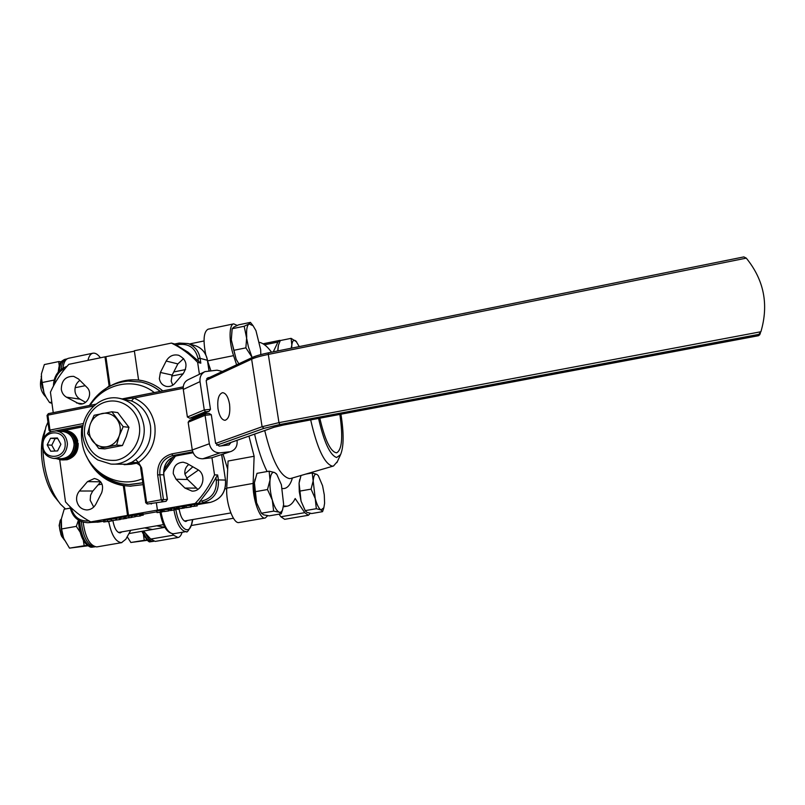 <?xml version="1.0" encoding="UTF-8"?>
<svg xmlns="http://www.w3.org/2000/svg" width="805" height="805" viewBox="0 0 805 805"><rect width="100%" height="100%" fill="white"/><g stroke="black" fill="none" stroke-linecap="round" stroke-linejoin="round"><path stroke-width="1.21" d="M178.941 507.915C180.31 516.257 182.614 520.785 185.864 521.509L187.545 520.453M134.405 351.171L104.982 356.846L109.128 385.937L95.252 397.519M109.128 385.937L110.023 386.098M110.748 385.736C119.854 380.815 129.444 378.964 139.496 380.181L138.581 380L134.344 350.759L171.415 343.081L174.755 344.017L179.102 343.121M162.811 390.908C156.854 385.847 150.163 382.456 142.737 380.745L138.581 380M142.203 380.624C132.885 378.994 123.829 380.081 115.014 383.905M173.276 473.652L176.054 479.247L184.909 488.051L191.972 491.09C202.84 491.875 207.288 474.397 197.477 469.446L186.79 463.328L183.168 462.201C176.476 462.694 173.186 466.508 173.276 473.652M188.803 464.475C185.764 466.87 184.456 470.06 184.878 474.034L187.595 479.498L176.054 479.247M76.686 500.509C77.934 506.425 81.345 509.565 86.91 509.957C90.864 509.736 93.883 507.764 95.936 504.041L101.682 492.751C104.056 485.013 101.621 480.263 94.386 478.502L87.483 481.621L79.413 491.02C77.179 493.747 76.264 496.916 76.686 500.509M87.483 481.621L100.726 481.823L92.424 491.553L90.552 495.337L90.2 500.297L93.722 507.059M61.311 389.318C61.874 392.82 63.575 395.426 66.402 397.147L79.232 403.909C87.423 405.71 93.269 393.041 86.88 387.316L78.457 378.944L73.688 376.358C65.587 376.177 61.462 380.493 61.311 389.318M79.866 380.342C76.203 383.089 74.593 386.803 75.036 391.512C75.59 394.933 77.26 397.489 80.037 399.179L85.561 402.339M159.35 378.672C160.135 382.747 162.409 385.313 166.172 386.37C169.563 387.004 172.491 385.977 174.947 383.301L183.228 373.661C188.048 365.52 186.519 359.392 178.65 355.257C173.317 354.109 169.161 356.041 166.182 361.043L160.376 372.463L159.35 378.672M183.61 358.577L177.855 363.91L172.169 375.07L171.163 381.147L172.763 385.193M152.296 529.459L144.618 527.909L152.296 529.459M153.664 529.288L164.874 527.345L156.673 525.816M227.674 469.094L223.055 454.161L227.674 469.094M192.969 506.446L197.225 505.902L191.58 506.516L191.338 504.916L194.357 504.383L194.931 505.973L192.948 506.325M194.709 504.504L196.984 504.302L197.225 505.902M184.939 507.774L184.697 506.174L186.086 505.822L190.916 505.369L191.157 506.969L184.939 507.774L191.157 506.969M162.791 511.668L162.56 510.068L163.908 509.736L168.829 509.263L169.07 510.853L162.791 511.668L169.07 510.853M210.407 502.37L197.044 504.725L210.347 502.38L195.172 503.457C203.162 495.135 209.622 485.606 214.532 474.87L211.957 457.733M59.711 459.766L65.487 501.867C72.762 510.129 81.184 516.8 90.744 521.892L195.172 503.457M90.744 521.892L94.567 521.69L90.12 522.475L98.924 522.012L103.583 521.197L88.399 522.687M103.694 521.992L103.473 520.412L107.246 519.758L111.16 519.306L111.865 520.895L103.694 521.992L111.342 520.885M111.342 520.644L120.348 519.517L111.342 520.644L111.12 519.064L115.809 518.45M116.001 519.829L115.779 518.239L119.351 517.977M126.516 518.39L119.532 519.275L119.311 517.696L124.252 516.941L124.473 518.531L123.386 518.933L126.476 518.098M124.282 517.162L125.731 516.901M127.432 517.987L131.789 517.424L125.902 518.078L125.681 516.498L128.629 515.975L129.223 517.545L127.411 517.867M129.011 516.086L131.567 515.844L131.789 517.424M131.95 515.653L135.049 515.15L135.28 516.74L132.171 517.233L131.95 515.653M135.391 516.458L140.392 515.995L135.391 516.458L135.23 514.808L139.647 514.435M142.042 513.59L143.008 513.57L143.24 515.16L141.549 515.311L141.328 513.721L142.042 513.59L142.274 515.19L143.24 515.16M140.301 513.902L141.278 513.872L141.509 515.462L139.818 515.623L139.587 514.023L140.301 513.902L140.533 515.492L141.509 515.462M159.149 512.413L162.268 511.92L157.025 512.604L156.794 511.004L160.296 510.39L160.879 511.97L159.128 512.282M160.668 510.521L162.036 510.32L162.268 511.92M170.388 510.601L170.157 509.012L171.364 508.418L174.987 508.156L175.218 509.756L170.388 510.601L175.218 509.756M176.416 507.532L178.096 507.784L178.328 509.374L176.647 509.132L176.416 507.532M181.226 508.529L184.355 508.025L179.143 508.71L178.911 507.1L182.433 506.486L183.007 508.076L181.206 508.388M182.795 506.617L184.114 506.425L184.355 508.025M184.878 474.054L192.858 466.799M187.595 479.498L197.839 489.38M143.018 484.65L129.967 486.18L124.262 485.667L128.488 515.351M124.262 485.667L123.316 485.657L127.542 515.391M104.982 356.846L68.817 364.333C61.23 372.534 55.102 381.812 50.433 392.176L53.241 412.663M86.387 456.043C93.944 472.575 106.25 482.447 123.316 485.657M208.988 370.803L207.398 360.288L200.103 358.336L200.827 363.176L197.638 362.351C189.96 354.22 181.216 347.8 171.415 343.081M199.429 374.285L197.638 362.351M214.532 474.87L217.642 474.97L218.386 479.911L225.481 480.062L221.637 454.644M163.656 472.485L175.44 456.073M157.428 510.118L156.401 503.024M171.717 376.076L183.138 373.782M198.412 470.05L186.639 478.281M105.948 357.068L110.084 386.068M198.402 503.377L208.596 490.074L217.642 474.97M200.827 363.176L187.988 352.157L174.685 344.007L179.203 343.071L188.018 343.544C194.679 346.009 198.704 350.94 200.103 358.336L198.01 358.487C195.414 348.132 189.054 343.463 178.931 344.48L176.446 344.993M95.372 468.681C104.67 479.679 116.333 485.516 130.37 486.18L131.034 486.2M107.729 521.69L111.06 521.016L107.679 521.358M107.468 521.348L107.246 519.758M116.705 519.698L116.484 518.118M111.493 520.624L111.271 519.034M119.532 519.275L124.171 518.511L123.95 516.931M120.941 518.943L120.71 517.353M125.902 518.078L128.85 517.565L128.629 515.975M131.467 517.414L131.235 515.834M132.171 517.233L134.918 516.76L134.687 515.17M135.451 516.397L135.23 514.808M136.86 516.156L136.639 514.556M141.549 515.311L142.274 515.19M139.818 515.623L140.533 515.492M161.926 511.93L161.694 510.34M157.025 512.604L160.527 511.99L160.296 510.39M164.26 511.557L168.255 510.984L164.23 511.366M168.376 510.833L168.144 509.243M164.14 511.336L163.908 509.736M171.415 510.38L173.337 510.038L171.415 510.38M171.606 510.028L171.364 508.418M174.886 509.766L174.645 508.176M174.061 509.907L173.82 508.317M171.747 509.998L171.515 508.398M176.647 509.132L177.422 509.002L177.191 507.392M177.422 509.002L178.328 509.374M184.013 508.036L183.781 506.436M179.143 508.71L182.675 508.086L182.433 506.486M186.358 507.673L190.352 507.1L186.337 507.482M190.513 506.939L190.272 505.339M186.317 507.432L186.086 505.822M191.58 506.516L194.599 505.983L194.357 504.383M196.963 505.882L196.722 504.282M278.248 345.959L277.715 350.94M291.148 348.233L291.833 345.023L291.098 338.352L280.281 340.555L278.419 345.285L277.836 350.92M291.098 338.352L296.703 341.924M291.672 348.122L291.833 345.023C292.426 340.626 293.795 339.308 295.908 341.058L299.269 346.593M323.811 507.905L322.553 511.668L321.004 509.937L316.315 508.71L315.258 498.667L311.072 489.128L299.963 491.07L299.068 483.221L299.289 491.785L301.05 501.133L305.427 511.155M312.239 472.948L316.928 474.417L318.317 475.695L322.564 485.727L324.284 494.854L324.596 503.296L323.841 507.774L321.004 509.937C318.931 508.74 317.019 504.977 315.258 498.667L312.239 472.948L305.729 474.105M299.732 479.377L299.068 483.221L301.02 475.483M311.072 489.128L313.215 480.716C313.668 475.594 314.906 473.501 316.928 474.417L318.217 475.554M316.315 508.71L305.236 510.612L301.05 501.133L299.963 491.07M322.553 511.668L311.626 513.53L306.916 512.342L305.236 510.612M282.867 508.841L281.227 513.791L279.174 512.171L273.65 511.125L261.414 513.228L256.604 502.793L261.464 513.349M273.65 511.125L272.301 500.056L267.491 489.541L270.027 479.991L269.122 471.167L274.646 472.535L276.86 474.487L281.378 484.731L283.632 504.312L282.485 510.209M282.807 509.022C281.951 511.618 280.744 512.664 279.174 512.171C276.668 511.044 274.374 506.999 272.301 500.056C270.349 492.871 269.595 486.18 270.027 479.991C270.651 474.175 272.201 471.69 274.646 472.535L276.538 474.034M61.019 534.973L59.137 525.484L61.583 536.2L64.541 540.165M59.137 525.484L60.295 520.221C58.523 526.621 59.691 532.91 63.776 539.088L61.583 528.966L61.351 518.953L64.179 509.213L70.216 508.136M60.295 520.221L61.341 518.973M64.058 539.088L63.233 538.404M255.024 479.186L254.4 482.779C253.907 488.967 254.642 495.639 256.604 502.793L254.4 482.779L256.996 473.35L269.122 471.167M267.491 489.541L255.215 491.704M281.227 513.791L269.182 515.854L263.627 514.848L261.414 513.228M252.146 357.551L248.413 346.945L244.187 326.246L232.182 328.732L233.752 327.122L238.602 324.838L250.415 322.382L253.082 325.713M252.217 357.521L245.877 347.861L233.802 350.316L231.307 339.841L236.177 359.292L238.602 363.417M41.246 381.218L42.403 387.98M45.955 396.996C41.045 392.236 39.435 386.148 41.115 378.722M232.082 329.245L231.307 339.841L232.182 328.732M244.187 326.246L249.007 323.952L250.415 322.382M245.877 347.861L246.722 336.671C246.27 329.698 247.024 325.462 249.007 323.952L253.052 325.683L251.975 324.254M238.844 363.769L236.177 359.292L233.802 350.316M253.052 325.683L255.96 330.654L260.659 349.692L260.81 354.582M88.027 545.77L69.512 548.135L63.967 538.857C61.593 532.83 60.667 526.631 61.19 520.272M80.027 531.944L76.324 526.369L61.583 528.966M76.324 526.369L78.387 520.201M87.343 545.237L69.512 548.135M84.173 545.609L83.277 540.105M147.536 540.296L130.863 542.49L127.331 536.965M147.023 539.863L130.863 542.49M144.236 540.195L143.491 535.003M59.228 365.832L58.725 361.576L44.355 364.564L41.417 373.882L41.598 382.637L54.096 380.081M58.725 361.576L61.301 361.757M51.792 402.098L49.558 402.54L46.267 397.559L44.023 392.941L41.598 382.637M51.973 403.355L49.558 402.54M41.156 376.519L44.023 392.941L45.382 395.919M89.365 405.489C98.723 390.838 111.633 382.697 128.096 381.067L141.036 382.053C147.989 383.613 154.369 386.732 160.185 391.431M172.823 457.049L163.828 469.798M142.747 482.769L128.971 484.55C119.009 484.167 110.064 480.766 102.144 474.326M129.927 484.56L142.757 482.829M163.797 470.08L173.115 456.918M160.316 391.401C154.53 386.752 148.18 383.643 141.267 382.093L139.99 381.832M81.848 427.032C80.933 434.599 81.506 441.995 83.579 449.23C91.166 473.944 118.707 488.655 142.183 478.854M90.09 405.348C104.006 383.381 134.576 376.66 154.319 392.599M187.384 417.01L204.269 409.926L205.386 411.737L189.799 418.228L187.384 417.01L183.288 389.449C182.856 384.921 184.476 381.671 188.149 379.698L204.732 371.739M192.848 417.926L209.069 411.275L210.477 409.343L204.269 409.926L200.022 381.62L183.288 389.449M210.477 409.343L206.231 381.117L207.901 377.776L209.491 377.485M231.136 451.424L211.936 457.733L231.136 451.424C235.553 449.542 237.525 445.98 237.073 440.748L237.002 440.335M230.975 442.468L229.012 444.964L219.171 446.111L215.559 443.082L211.292 414.696L209.089 413.418L205.577 413.75L205.074 415.3L188.159 422.243L192.274 449.955L209.34 443.756L205.074 415.3L211.292 414.696M209.34 443.756C210.84 449.844 214.452 452.873 220.188 452.843L202.88 458.78L211.936 457.733M229.425 451.796L220.188 452.843M222.391 371.457L217.048 370.179L204.953 371.628C201.21 373.641 199.57 376.971 200.022 381.62M202.88 458.78C197.255 458.82 193.723 455.872 192.274 449.955M205.476 413.77L189.537 420.351L188.159 422.243M122.793 398.877L133.992 398.062C145.504 403.053 152.447 412.18 154.832 425.432C156.381 441.221 150.968 453.587 138.591 462.543L135.693 459.645C146.953 451.494 151.873 440.224 150.475 425.865C148.311 413.8 141.992 405.489 131.517 400.93L119.452 398.344C132.815 401.604 140.925 410.51 143.783 425.07C147.305 445.376 129.826 465.964 110.869 464.072L97.868 460.007C89.546 454.654 84.535 446.876 82.855 436.652C79.172 415.209 99.156 393.907 119.452 398.344M229.546 404.1C228.167 396.805 225.833 392.991 222.532 392.679C218.608 394.158 217.109 399.552 218.024 408.86C219.383 416.175 221.737 419.989 225.068 420.311C228.962 418.842 230.451 413.448 229.546 404.1M192.727 451.836L172.743 455.56C163.616 458.266 159.31 464.666 159.843 474.729L157.659 474.99L161.262 499.764L167.289 499.412L163.707 474.849L159.843 474.729L163.435 499.472L162.147 501.394L161.262 499.764L145.604 502.622L147.255 504.021L166.011 501.314L147.496 504L146.601 502.37L141.63 467.886L138.591 462.543L133.399 462.533L127.009 464.072L131.99 462.181L135.693 459.645M760.896 331.741C768.896 304.531 764.026 279.999 746.285 258.133L268.307 354.411L278.963 422.635L760.896 331.741L758.843 334.377L279.808 424.537L263.99 428.361L216.676 445.225M122.571 398.847L126.979 398.042M215.639 443.444L262.088 426.731L251.633 359.161L252.498 357.39C253.042 357.108 256.352 355.397 268.508 352.801L743.85 256.906L746.285 258.133M122.521 398.837L183.228 386.853L127.069 398.002L125.248 399.27M221.144 445.9L273.68 427.354L283.149 425.07L758.491 335.715L759.789 334.598M183.178 388.302L133.992 398.062L131.517 400.93M136.397 462.935L131.99 462.181M54.136 458.437L60.506 458.759C68.727 458.276 73.255 453.547 74.09 444.581C73.456 437.236 69.834 432.899 63.223 431.571L62.77 431.53M50.534 438.262L47.203 444.893L50.705 451.233L57.558 450.931L60.898 444.29L57.386 437.95L50.534 438.262L55.102 438.634L51.792 445.215L47.203 444.893M57.698 438.514L55.102 438.634M51.792 445.215L55.012 451.042M128.951 427.314L126.325 436.481L122.441 445.527L104.781 448.878L98.784 448.455L87.594 433.553L90.19 424.346L94.115 415.279L111.875 411.788L117.741 412.583L128.951 427.314L123.175 426.67L119.251 435.807L116.604 445.064L122.441 445.527M111.875 411.788L123.175 426.67M116.604 445.064L98.784 448.455M119.251 435.807C116.906 441.754 112.831 445.386 107.025 446.715C101.168 447.6 96.328 445.668 92.515 440.939C89.013 435.928 88.238 430.393 90.19 424.346C92.505 418.439 96.55 414.806 102.326 413.448C108.162 412.522 113.012 414.414 116.876 419.143C120.418 424.155 121.203 429.709 119.251 435.807M47.948 422.132L45.935 426.841L43.369 438.856M42.917 449.955C44.064 472.495 49.9 490.547 60.415 504.111L65.527 508.971M44.919 430.232L44.023 433.201C37.473 450.438 43.983 485.234 56.32 498.859L58.131 501.173M112.871 520.563C114.32 528.281 116.745 532.407 120.126 532.92L122.028 531.823M108.725 521.56C111.412 534.912 115.678 541.956 121.515 542.671L125.811 539.249L130.742 530.314M83.167 522.204C85.28 537.499 89.788 545.73 96.711 546.927L121.857 542.62M172.33 533.826L173.488 535.174L178.046 537.519C179.817 537.146 181.155 535.406 182.071 532.286M173.488 535.174L150.726 539.068L155.184 541.413L178.046 537.519M102.064 484.127L98.18 484.841M100.414 357.792L100.001 357.249C97.546 354.16 95.191 352.811 92.917 353.204L68.566 358.275C65.587 359.04 63.716 362.31 62.931 368.096M150.726 539.068L143.542 531.038M92.917 353.204C90.563 353.757 88.912 356.152 87.966 360.368M339.821 414.424L340.002 415.521C343.091 437.417 341.954 449.854 336.611 452.833C330.603 451.937 325.009 440.385 319.816 418.187M337.375 461.557L333.501 466.004L332.244 466.135C324.324 463.6 317.13 448.194 310.68 419.898M340.928 414.213C343.966 433.271 343.846 446.735 340.575 454.634L336.661 457.512C330.05 455.238 324.013 442.207 318.559 418.419M207.579 360.892L233.561 355.639C228.811 341.924 228.982 324.244 233.732 323.862L237.193 325.431M310.327 513.308L308.385 515.27L304.753 512.674L295.183 498.526C293.03 502.994 290.353 505.54 287.174 506.184L283.461 505.953M267.733 515.683L265.237 518.018L239.095 522.505C233.47 524.367 225.702 503.014 226.738 488.122L228.077 461.034L254.118 456.254L248.956 436.119M259.613 342.387L260.639 342.678C264.171 343.926 267.793 347.096 271.526 352.188M265.237 518.018C259.924 519.829 252.327 498.335 253.142 483.413L254.118 456.254M264.533 344.802L277.936 342.075L279.657 340.404L280.633 340.485M277.936 342.075L273.277 351.835M233.561 355.639L236.62 364.806M207.63 361.193L210.87 370.652M205.768 354.784C202.92 340.243 203.685 331.71 208.072 329.205L233.732 323.862M308.385 515.27L284.678 519.316L280.875 516.77L279.023 514.164M80.037 399.179L66.402 397.147M192.787 519.537L191.862 523.793C188.762 530.535 186.881 533.131 186.207 531.582L185.895 531.622C180.612 530.777 176.617 523.572 173.92 510.018M161.04 512.352C163.737 525.846 167.782 532.99 173.166 533.806L173.488 533.765C167.058 533.262 162.59 526.168 160.084 512.473M143.109 514.224L156.905 511.799L143.109 514.234M162.117 510.873L162.67 510.783L162.117 510.883M168.899 509.686L170.217 509.454L168.899 509.686M175.057 508.599L176.537 508.337L175.057 508.599M178.126 508.056L179.022 507.895L178.126 508.056M184.204 506.989L184.808 506.878L184.204 506.989M207.418 360.449L207.398 360.288C206.02 352.993 202.035 348.132 195.464 345.707L194.458 345.415M89.204 521.066L90.12 522.475L87.906 522.717C78.105 522.214 72.118 516.84 69.944 506.597L69.944 506.597M210.347 502.38C221.083 499.291 226.125 491.855 225.481 480.062L225.571 480.082C226.235 491.845 221.164 499.271 210.377 502.37L210.347 502.38M216.283 480.172L218.386 479.911C219.03 491.875 213.919 499.432 203.031 502.551L202.206 500.952C212.188 498.084 216.887 491.151 216.283 480.172L215.881 477.466M170.268 509.817L168.949 510.048M162.721 511.145L162.167 511.245M175.762 508.478L175.822 508.921C178.257 527.486 189.286 536.945 191.761 523.27L192.576 519.577M199.67 501.404L202.206 500.952M71.051 507.673C73.839 517.162 79.836 521.59 89.023 520.956M65.467 368.137C58.725 371.145 55.012 376.559 54.327 384.367M198.412 361.123L198.01 358.487M177.855 363.91L166.182 361.043M172.169 375.07L160.376 372.463M82.452 403.788L76.515 402.943M92.867 491.01L79.413 491.02M196.279 488.102L184.909 488.051M225.491 480.132L221.727 454.614M98.995 522.002L97.194 522.224M178.931 344.48L179.203 343.071L188.018 343.544L195.464 345.707C202.105 348.163 206.12 353.043 207.499 360.348L209.079 370.793M191.862 523.793L191.761 523.27M175.108 508.991L175.822 508.921M105.113 521.741L104.892 520.161M58.212 372.101C59.439 361.626 61.059 361.334 65.135 359.292C61.824 360.197 59.902 364.051 59.369 370.843M61.089 369.344C61.784 363.226 63.676 359.765 66.755 358.96L65.135 359.292M143.008 531.129C145.353 537.478 148.029 540.99 151.068 541.674L153.815 541.262M151.26 541.644L150.505 541.674C148.925 542.912 146.057 539.461 141.901 531.32M153.332 541.091L152.568 541.423C149.982 540.89 147.587 538.122 145.393 533.111M79.584 520.825C80.993 535.758 85.159 544.562 92.092 547.219L94.628 546.645M92.344 547.179L91.518 547.219C90.371 547.4 88.47 546.243 85.803 543.727C81.577 538.958 79.101 531.089 78.387 520.131M94.054 546.887L95.091 546.786M94.517 546.605L93.732 546.937C87.081 544.492 82.935 536.039 81.305 521.6M208.827 377.535L207.056 378.36M208.495 411.446L205.386 411.737M189.799 418.228L192.777 417.936M84.736 436.038C88.892 453.376 99.347 461.456 116.081 460.279C130.772 457.663 141.75 441.301 139.346 425.503C137.162 409.654 122.269 398.445 107.729 401.464C93.159 404.251 82.442 420.411 84.736 436.038M112.026 464.123L131.094 464.264L127.009 464.072L135.25 462.724C139.285 464.264 141.076 466.075 140.644 468.158L140.784 468.188M157.659 474.99C157.086 463.901 161.815 456.868 171.868 453.879L172.743 455.56L176.526 455.811L193.079 452.732M758.29 335.735L758.843 334.377M93.622 406.062L47.918 415.128L48.35 413.639L95.805 404.231M252.981 357.269C256.302 355.75 261.454 354.281 268.437 352.842M50.775 431.691L49.96 430.071L49.075 430.373L47.032 415.44L47.918 415.128L49.96 430.071L83.489 423.521M131.094 464.264L137.011 463.157L131.094 464.264M171.868 453.879L192.294 450.065M192.928 418.952L192.647 417.04M743.85 256.906L268.508 352.801L268.307 354.411C260.76 355.961 255.205 357.541 251.633 359.161L206.201 380.302M199.962 415.048L200.103 415.994M60.013 431.269L82.865 426.821M83.086 425.473L55.394 430.866M163.727 474.94L163.707 474.849C163.184 464.847 167.46 458.508 176.526 455.811L176.637 455.791M263.99 428.361L262.088 426.731L278.963 422.635L279.808 424.537M141.63 467.886L140.644 468.158L145.745 502.632M166.102 501.294L167.299 499.482M151.531 503.89L151.028 503.91M193.079 452.742L176.587 455.811C167.591 458.458 163.335 464.817 163.838 474.87L167.42 499.422L166.011 501.314L147.255 504.021M131.215 464.244L124.131 464.676M49.266 430.434L50.534 431.752L49.075 430.373M273.68 427.354L274.274 427.153M67.429 444.078C66.584 453.155 62.015 457.924 53.714 458.417C46.61 457.25 42.725 452.843 42.051 445.175C42.977 435.887 47.777 431.138 56.471 430.937C63.142 432.285 66.795 436.662 67.429 444.078M42.947 445.085C42.564 460.702 65.919 459.756 65.195 444.098C65.487 428.401 42.192 429.528 42.947 445.085M74.925 442.207L76.042 440.959C74.231 435.002 70.458 431.54 64.722 430.584L63.967 430.514C69.572 431.51 73.275 434.952 75.066 440.848L75.942 440.919C74.13 434.982 70.387 431.53 64.722 430.584L64.229 430.544M73.627 441.12L73.778 441.09C71.655 434.589 67.429 431.349 61.079 431.369M75.348 442.116L74.352 442.076L73.778 441.09L75.066 440.848L73.859 442.176M76.344 443.153L75.559 442.257L76.445 443.102C76.656 451.867 72.832 457.421 64.974 459.746L64.923 459.756C72.742 457.431 76.545 451.867 76.334 443.072L75.459 443.002C75.67 451.816 71.856 457.381 64.028 459.705L60.888 459.897L55.968 458.528M58.795 458.669L63.454 458.739C70.77 456.556 74.342 451.353 74.151 443.112L74 443.142M74.946 442.207L75.972 441.049M75.328 442.267L74.402 442.197L74.151 443.112L75.459 443.002L74.352 442.217M75.751 441.915L77.018 442.277L77.793 441.09C75.982 435.153 72.209 431.711 66.493 430.756L65.608 430.675C71.273 431.621 75.006 435.052 76.817 440.989L77.683 441.06C75.881 435.133 72.148 431.701 66.493 430.756L66 430.705M76.073 441.09L76.817 440.989L75.73 442.287M78.085 443.283L77.31 442.388L78.186 443.233C78.397 451.977 74.583 457.512 66.745 459.836L66.694 459.836C74.493 457.522 78.286 451.977 78.085 443.203L77.21 443.142C77.421 451.927 73.617 457.471 65.809 459.796L62.458 459.967M77.099 442.247L77.713 441.19M76.445 443.173L77.21 443.142L76.103 442.358M77.079 442.398L76.022 442.418M85.229 385.675L75.127 387.718M264.734 430.554C271.919 460.309 280.16 476.329 289.468 478.603L290.384 478.542M292.426 477.989C290.353 484.932 287.325 488.454 283.36 488.585L282.303 488.484M267.099 471.539C262.058 461.386 257.882 448.918 254.581 434.126M226.738 488.122L253.142 483.413M280.875 516.77L304.753 512.674M186.207 531.582L173.488 533.765M67.016 366.335C58.252 369.586 53.724 376.136 53.452 385.998M191.419 525.504L233.43 518.249M323.841 507.774L323.439 509.152M276.86 474.487L276.246 473.612M118.426 532.457L163.526 524.619M184.325 521.016L230.834 512.936M224.977 488.887L226.718 488.575M189.497 343.966L204.027 340.968M173.749 371.96L185.522 369.586M208.203 365.017L208.887 364.876M150.505 541.674L153.413 541.121M152.427 541.463L153.835 541.272M91.518 547.219L93.863 546.937M93.752 546.957L95.121 546.796M209.089 413.418L205.577 413.75M209.069 411.275L193.069 417.906M82.865 426.831L60.063 431.279M95.835 404.211L48.35 413.639L47.032 415.44M252.498 357.39L206.714 378.783M758.491 335.715L283.209 425.07L274.002 427.284L221.305 445.879M759.668 334.88L760.393 333.139M63.223 431.571L56.471 430.937M153.473 529.318L128.951 533.564M283.32 506.848L287.033 506.204M263.024 343.795L279.657 340.404M340.575 454.634L336.882 462.644M333.501 466.004L290.977 478.412"/></g></svg>
